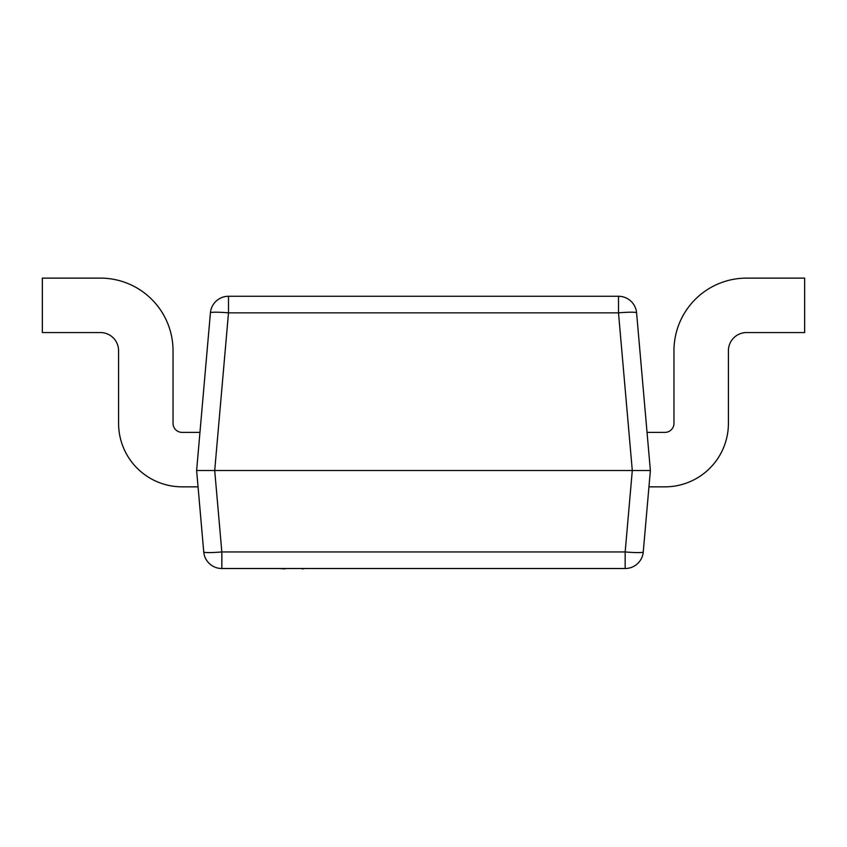 <?xml version="1.0" encoding="UTF-8"?>
<svg xmlns="http://www.w3.org/2000/svg" width="847" height="847" viewBox="0 0 847 847"><rect width="100%" height="100%" fill="white"/><g stroke="black" fill="none" stroke-linecap="round" stroke-linejoin="round"><path stroke-width="1.27" d="M196.62 470.509L632.296 470.509L625.171 551.948L625.171 568.517L221.829 568.517A18.147 18.147 0 0 1 203.746 551.948L196.62 470.509L210.416 312.839A18.147 1.578 5 0 1 228.499 312.839L214.704 470.509L221.829 551.948L625.171 551.948A18.147 1.578 5 0 0 643.254 551.948L650.38 470.509L636.584 312.839A18.147 1.578 -5 0 0 618.501 312.839L228.499 312.839L228.499 296.27L618.501 296.27A18.147 18.147 0 0 1 636.584 312.839M648.95 486.845L664.895 486.845A63.525 63.525 0 0 0 728.42 423.32L728.42 350.722A18.147 18.147 0 0 1 746.567 332.564A18.147 18.147 0 0 0 728.42 350.722A18.147 18.147 0 0 1 746.567 332.564L804.65 332.564L804.65 278.123L746.567 278.123A72.598 72.598 0 0 0 673.968 350.722L673.968 423.32A9.073 9.073 0 0 1 664.895 432.394L647.044 432.394M673.968 423.32A9.073 9.073 0 0 1 664.895 432.394A9.073 9.073 0 0 0 673.968 423.32M804.65 278.123L746.567 278.123L804.65 278.123M42.35 278.123L100.433 278.123L42.35 278.123L42.35 332.564L100.433 332.564A18.147 18.147 0 0 1 118.58 350.722L118.58 423.32A63.525 63.525 0 0 0 182.105 486.845L198.05 486.845M100.433 278.123A72.598 72.598 0 0 1 173.032 350.722L173.032 423.32A9.073 9.073 0 0 0 182.105 432.394L199.956 432.394M100.433 332.564A18.147 18.147 0 0 1 118.58 350.722L118.58 423.32M173.032 423.32A9.073 9.073 0 0 0 182.105 432.394M203.746 551.948A18.147 1.578 -5 0 0 221.829 551.948L221.829 568.517M625.171 568.517A18.147 18.147 0 0 0 643.254 551.948M210.416 312.839A18.147 18.147 0 0 1 228.499 296.27A18.147 18.147 0 0 0 210.416 312.839M618.501 296.27L618.501 312.839L632.296 470.509L650.38 470.509M340.96 568.517L303.258 568.517M303.258 568.877L302.188 568.877M284.941 568.877L284.179 568.517M302.951 568.517L284.497 568.517M284.179 568.877L279.542 568.517"/></g></svg>
